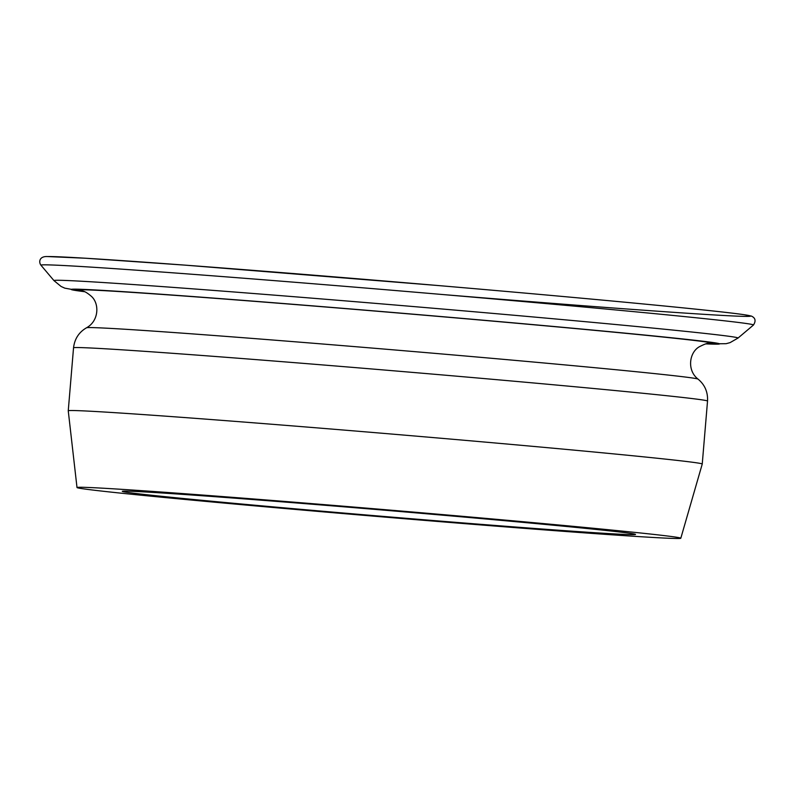 <?xml version="1.0" encoding="UTF-8"?>
<svg xmlns="http://www.w3.org/2000/svg" width="795" height="795" viewBox="0 0 795 795"><rect width="100%" height="100%" fill="white"/><g stroke="black" fill="none" stroke-linecap="round" stroke-linejoin="round"><path stroke-width="1.19" d="M124.08 491.111A257.52 3.15 4.8 0 1 394.171 511.016A257.52 3.15 4.8 0 1 635.523 534.429A257.52 3.15 4.8 0 1 378.649 516.015A257.52 3.15 4.8 0 1 122.291 491.33A257.52 3.15 4.8 0 1 124.08 491.111M79.112 487.275A302.965 3.697 4.8 0 1 397.232 510.708A302.965 3.697 4.8 0 1 680.808 538.245A302.965 3.697 4.8 0 1 378.599 516.571A302.965 3.697 4.8 0 1 77.006 487.544A302.965 3.697 4.8 0 1 79.112 487.275M70.457 410.528A318.109 3.886 4.8 0 1 404.099 435.103A318.109 3.886 4.8 0 1 702.243 464.032A318.109 3.886 4.8 0 1 702.243 464.041L707.53 401.058A318.109 3.886 4.8 0 0 409.385 372.13A318.109 3.886 4.8 0 0 75.744 347.544A318.109 3.886 4.8 0 0 73.538 347.822L68.251 410.796A318.109 3.886 4.8 0 1 68.251 410.796A318.109 3.886 4.8 0 1 70.457 410.528M82.372 290.91L82.332 290.91C84.518 291.209 87.539 293.027 91.415 296.356C99.584 303.65 98.968 320.971 86.536 327.779A306.89 3.746 4.8 0 1 88.603 327.58A306.89 3.746 4.8 0 1 407.686 351.052A306.89 3.746 4.8 0 1 698.06 379.126C704.827 384.75 707.977 392.064 707.53 401.058M83.078 291.109A318.109 3.886 4.8 0 1 80.593 289.778A318.109 3.886 4.8 0 1 441.523 316.678A318.109 3.886 4.8 0 1 707.59 343.549M84.777 291.725A325.394 3.975 4.8 0 1 73.388 289.161A325.394 3.975 4.8 0 1 461.577 318.318A325.394 3.975 4.8 0 1 705.801 343.877M84.846 291.755L64.802 288.158L61.096 286.468L53.98 280.625A343.251 4.194 4.8 0 1 56.336 280.277A343.251 4.194 4.8 0 1 418.428 306.979A343.251 4.194 4.8 0 1 738.018 338.064L730.048 342.635L726.123 343.688L705.731 343.897M53.98 280.625L40.943 265.202A357.531 4.373 4.8 0 1 43.397 264.844A357.531 4.373 4.8 0 1 420.555 292.649A357.531 4.373 4.8 0 1 753.451 325.036L738.018 338.064M47.65 256.556A353.964 4.323 4.8 0 1 410.439 283.189A353.964 4.323 4.8 0 1 750.251 315.853A353.964 4.323 4.8 0 1 443.451 294.597M680.808 538.245L702.243 464.041M77.006 487.544L68.251 410.806M86.536 327.779C78.934 332.191 74.601 338.879 73.538 347.822M698.06 379.126C686.91 370.52 689.066 352.751 699.163 346.849C704.34 344.205 707.401 343.082 708.355 343.47L708.315 343.48M40.943 265.202C38.627 262.151 39.194 256.298 47.134 256.537L85.443 258.226L184.996 265.132L437.339 285.475C585.736 298.115 715.55 310.457 743.703 314.641L751.315 316.052C755.429 317.891 756.134 320.882 753.451 325.036"/></g></svg>
